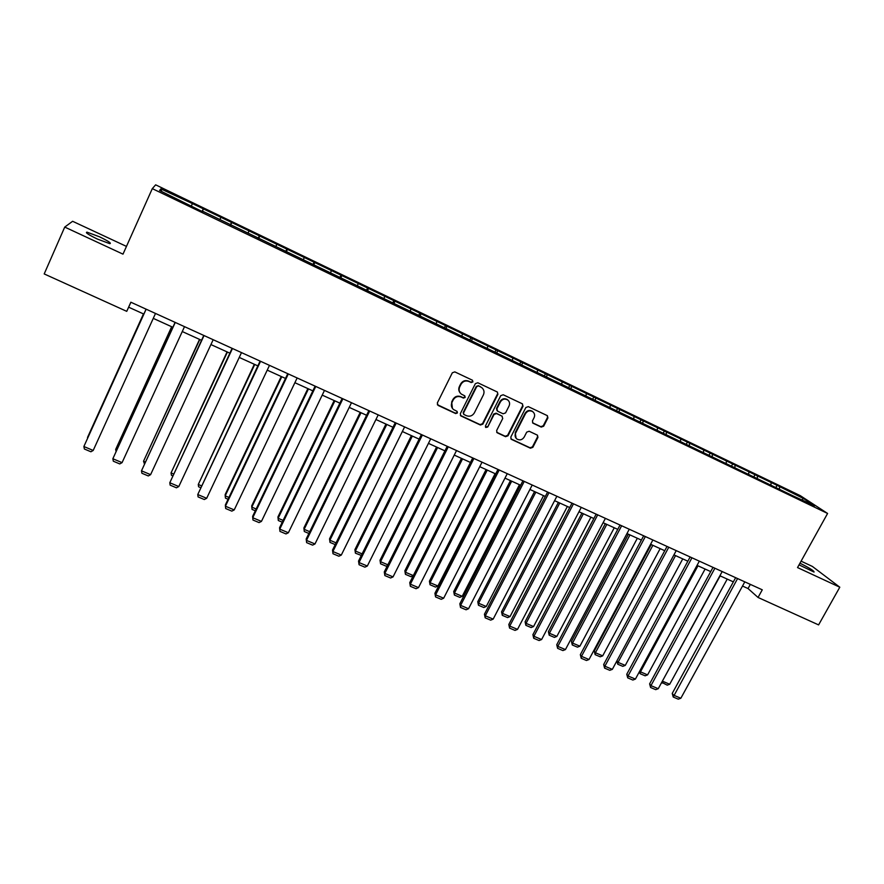 <?xml version="1.0" encoding="UTF-8"?>
<svg xmlns="http://www.w3.org/2000/svg" width="884" height="884" viewBox="0 0 884 884"><rect width="100%" height="100%" fill="white"/><g stroke="black" fill="none" stroke-linecap="round" stroke-linejoin="round"><path stroke-width="1.33" d="M472.929 381.899L472.365 380.186L454.818 371.888L452.321 372.794L437.315 402.993L438.144 405.436L455.68 413.568L457.415 412.938L457.083 411.38L453.514 409.535C451.315 407.579 450.807 405.203 451.967 402.408L453.216 399.899C455.161 396.805 457.802 395.844 461.161 397.015L463.426 398.076L465.161 397.446L464.807 395.866L461.36 394.098C459.083 392.142 458.542 389.722 459.724 386.861L460.984 384.341C462.918 381.236 465.57 380.275 468.929 381.468L471.194 382.529L472.929 381.899M460.321 393.104C458.63 391.148 458.321 388.938 459.393 386.485L460.641 383.976C462.586 380.871 465.238 379.921 468.586 381.103L470.852 382.164L472.586 381.545L472.531 380.286M437.348 404.695L455.359 413.159L457.094 412.53L457.094 411.392M452.42 408.408L451.658 402.01L452.895 399.513C454.829 396.43 457.481 395.468 460.829 396.64L463.083 397.689L464.818 397.071L464.796 395.866M799.037 564.854L814.053 572.059C814.142 570.909 809.446 567.948 799.965 563.185M99.505 236.802L86.997 232.149C84.986 232.415 88.433 234.713 97.339 239.045L109.793 243.664C111.76 243.376 108.334 241.089 99.505 236.802M541.24 427.082L543.671 426.198L547.903 417.933L547.384 415.679L528.301 406.629L525.858 407.513L510.808 437.094L511.272 439.293L530.433 448.21L532.853 447.326L537.936 437.392L537.461 435.171L529.14 431.248L526.709 432.143L524.179 437.094C522.223 439.956 519.792 440.597 516.875 438.994C515.041 437.403 514.621 435.436 515.615 433.105L525.527 413.646C527.428 410.817 529.825 410.154 532.709 411.646C534.654 413.248 535.107 415.259 534.091 417.679L532.433 420.917L532.93 423.16L541.24 427.082L540.809 426.674L543.229 425.779L547.461 417.524L547.318 415.635M126.467 246.404L72.621 221.287L64.731 227.077L122.998 254.15L152.302 188.623L827.59 513.46L797.534 567.572L839.8 587.208L818.595 624.9L758.041 597.462L762.273 589.816L130.854 302.217L126.743 311.345L128.655 307.19L143.849 314.085M64.731 227.077L44.2 273.93L126.743 311.345M497.902 394.319L497.372 392.032L477.835 382.772L475.349 383.667L460.332 413.668L460.807 415.889L480.41 425.027L482.874 424.132L497.902 394.319L497.383 392.043M503.206 394.761L522.278 403.778L523.041 406.187L508.002 435.79L505.56 436.685L497.117 432.729L496.642 430.519L502.731 418.508L501.946 416.099L496.521 413.568L494.068 414.463L487.736 426.994L485.791 427.491L485.46 425.944L500.742 395.656L503.206 394.761M152.302 188.623L155.65 184.833L800.274 495.648L827.59 513.46M776.03 487.217L777.058 485.338L192.369 203.552L160.844 188.867L159.606 190.491L202.712 211.784M777.058 485.338L803.457 498.51L814.606 505.792L792.981 495.847L202.922 211.342M770.947 484.775L771.091 482.907M757.279 478.189L757.433 476.332M748.682 474.056L748.847 472.189M734.869 467.404L735.046 465.536M726.184 463.227L726.372 461.36M712.217 456.498L712.416 454.641M703.443 452.276L703.653 450.409M689.321 445.481L689.553 443.624M680.459 441.215L680.691 439.348M666.182 434.353L666.437 432.486M657.221 430.022L657.475 428.165M642.779 423.204L643.066 421.226M633.729 418.718L634.016 416.861M619.109 411.933L619.452 409.844M609.993 407.292L610.303 405.436M595.186 400.562L595.573 398.341M585.981 395.734L586.324 393.877M570.998 389.015L571.429 386.706M561.716 384.054L562.08 382.197M546.555 377.258L547.019 374.949M537.174 372.241L537.56 370.385M521.836 365.357L522.345 363.059M512.366 360.296L512.775 358.451M496.852 353.335L497.394 351.025M487.272 348.219L487.714 346.373M471.581 341.169L472.155 338.87M461.901 335.997L462.365 334.152M446.022 328.87L446.63 326.572M436.232 323.643L436.74 321.809M420.165 316.428L420.817 314.14M410.275 311.157L410.806 309.312M394.021 303.842L394.706 301.554M384.021 298.516L384.584 296.681M367.567 291.123L368.296 288.825M357.467 285.731L358.064 283.897M340.815 278.239L341.578 275.963M330.594 272.802L331.224 270.968M313.754 265.211L314.56 262.935M303.422 259.719L304.074 257.885M286.361 252.039L287.212 249.763M275.918 246.481L276.615 244.658M258.658 238.702L259.553 236.426M248.095 233.078L248.824 231.265M230.625 225.21L231.553 222.945M219.939 219.53L220.702 217.718M202.248 211.552L203.232 209.298M191.441 205.817L192.248 204.005M161.75 191.519L160.844 188.867M839.8 587.208L812.396 566.445L801.092 561.163M742.505 586.037L748.041 588.545L758.041 597.462M153.263 318.373L172.855 327.268M182.27 331.544L201.519 340.285M210.933 344.561L229.851 353.158M239.244 357.423L257.841 365.877M267.233 370.142L285.51 378.44M294.891 382.706L312.848 390.861M322.218 395.115L339.876 403.137M349.235 407.391L366.595 415.27M375.943 419.524L393.004 427.27M402.342 431.514L419.115 439.127M428.442 443.37L444.928 450.851M454.243 455.083L470.443 462.454M479.747 466.675L495.681 473.912M504.974 478.133L520.643 485.25M529.925 489.471L545.317 496.465M554.588 500.675L569.727 507.549M578.987 511.759L593.871 518.521M603.109 522.709L617.75 529.361M626.977 533.56L641.375 540.091M650.58 544.279L664.735 550.71M673.939 554.887L687.851 561.207M697.034 565.384L710.725 571.594M719.896 575.76L733.355 581.871M802.042 499.736L803.457 498.51M779.456 488.863L779.589 487.007M130.887 302.229L128.655 307.19M750.339 584.379L748.041 588.545M202.082 211.475L203.298 208.812M230.271 225.044L231.486 222.403M258.117 238.448L259.332 235.818M285.642 251.686L286.858 249.089M312.848 264.78L314.074 262.205M339.743 277.731L340.97 275.167M366.33 290.527L367.556 287.974M392.618 303.168L393.833 300.648M418.596 315.676L419.823 313.168M444.287 328.041L445.514 325.555M469.691 340.263L470.929 337.798M494.819 352.362L496.046 349.898M519.737 364.164L520.897 361.876M544.389 375.822L545.461 373.722M568.732 387.435L569.76 385.435M592.777 399.004L593.805 397.015M616.546 410.452L617.573 408.474M640.071 421.767L641.099 419.812M663.343 432.972L664.37 431.027M686.36 444.055L687.387 442.122M709.134 455.017L710.161 453.094M731.665 465.868L732.692 463.956M753.964 476.598L754.991 474.697M460.376 415.392L480.056 424.607L482.509 423.712L497.526 393.944M478.465 385.965L476.73 386.595L463.548 412.916L463.879 414.463L466.487 415.712C469.824 416.861 472.454 415.911 474.377 412.839L483.393 394.894C484.609 391.988 484.034 389.546 481.703 387.59L478.111 385.59L476.73 386.595M463.536 414.055L463.216 412.508L476.377 386.22M482.266 388.054L480.841 387.082M478.111 385.59L480.476 386.717M496.697 432.265L505.173 436.254L507.615 435.359L522.632 405.8L522.488 403.9M502.256 416.287L496.145 413.159L493.692 414.055L487.736 426.994M485.46 427.094L487.371 426.574M509.062 405.999C510.079 403.568 509.615 401.546 507.659 399.922C504.731 398.397 502.311 399.06 500.399 401.922L496.907 408.839L497.692 411.248L503.118 413.789L505.571 412.894L509.062 405.999M508.024 400.209L507.272 399.546C504.344 398.01 501.924 398.673 500.012 401.535L500.399 401.922M497.007 410.662L496.532 408.441L500.012 401.535M532.544 422.773L540.809 426.674M532.986 411.856L532.29 411.248C529.405 409.756 527.008 410.419 525.107 413.248L525.527 413.646M516.079 438.232L515.217 432.674L525.107 413.248M510.864 438.851L530.013 447.768L532.433 446.884L537.505 436.961L537.417 435.149M143.462 313.908L87.494 437.503L143.506 313.93M155.507 313.444L93.196 450.453L83.87 446.519L146.081 309.157M146.136 309.179L83.87 446.519L84.389 449.017L90.908 451.768L93.196 450.453M171.662 326.726L115.671 449.437L171.805 326.793M116.036 451.381L115.671 449.437L116.721 449.89M199.53 339.39L143.528 461.249L199.773 339.5M144.412 463.835L143.528 461.249L145.263 461.978M184.513 326.66L122.069 462.63L112.854 458.741L175.098 322.373M175.253 322.439L112.854 458.741L113.318 461.205L119.76 463.923L122.069 462.63M213.177 339.71L150.6 474.653L141.484 470.818L203.773 335.434M204.027 335.544L141.484 470.818L141.904 473.249L148.28 475.935L150.6 474.653M227.077 351.898L171.054 472.918L227.42 352.053M172.623 475.769L171.419 475.261L171.054 472.918L173.474 473.946M254.316 364.274L198.281 484.454L254.747 364.462M200.502 487.581L198.591 486.764L198.281 484.454L201.364 485.758M281.245 376.507L225.166 494.598L225.199 495.858L281.764 376.739M228.072 499.25L225.464 498.145L225.199 495.858L228.923 497.438M241.498 352.617L178.789 486.543L169.794 482.752L232.105 348.329M232.459 348.495L169.794 482.752L170.159 485.15L176.457 487.802L178.789 486.543M269.487 365.357L206.668 498.3L197.762 494.543L260.095 361.081M260.559 361.291L197.762 494.543L198.093 496.907L204.315 499.526L206.668 498.3M297.146 377.965L234.216 509.913L225.42 506.212L225.387 504.886L287.764 373.689M288.317 373.943L225.42 506.212L225.696 508.543L231.84 511.129L234.216 509.913M324.483 390.408L261.443 521.394L252.747 517.737L252.625 516.378L315.113 386.142M315.754 386.441L252.747 517.737L252.979 520.035L259.067 522.588L261.443 521.394M351.501 402.717L288.372 532.754L279.775 529.129L279.565 527.737L279.963 531.394L279.775 529.129L342.882 398.794M342.141 398.452L279.565 527.737M288.372 532.754L285.974 533.925L279.963 531.394M378.208 414.883L314.98 543.969L306.483 540.389L306.184 538.975L306.626 542.632L306.483 540.389L369.689 411.005M368.86 410.629L306.184 538.975M314.98 543.969L312.571 545.13L306.626 542.632M404.618 426.906L341.301 555.064L332.892 551.528L332.517 550.08L333.003 553.738L332.892 551.528L396.187 423.071M395.27 422.651L332.517 550.08M341.301 555.064L338.881 556.213L333.003 553.738M430.718 438.796L367.324 566.036L359.014 562.533L358.539 561.064L359.081 564.721L359.014 562.533L422.386 435.005M421.392 434.552L358.539 561.064M367.324 566.036L364.882 567.163L359.081 564.721M456.52 450.553L393.048 576.887L384.838 573.429L384.286 571.926L384.86 575.572L384.838 573.429L448.276 446.796M447.205 446.309L384.286 571.926M393.048 576.887L390.606 577.992L384.86 575.572M482.034 462.177L418.497 587.617L410.375 584.191L409.745 582.666L410.353 586.313L410.375 584.191L473.89 458.464M472.73 457.934L409.745 582.666M418.497 587.617L416.044 588.711L410.353 586.313M507.261 473.658L443.657 598.225L435.624 594.844L434.917 593.286L435.569 596.932L435.624 594.844L499.206 469.99M497.968 469.426L434.917 593.286M443.657 598.225L441.193 599.308L435.569 596.932M532.201 485.029L468.553 608.722L460.608 605.374L459.824 603.794L460.509 607.441L460.608 605.374L524.245 481.393M522.93 480.797L459.824 603.794M468.553 608.722L466.067 609.783L460.509 607.441M556.876 496.267L493.173 619.109L485.305 615.794L484.443 614.192L485.183 617.828L485.305 615.794L548.997 492.675M547.605 492.045L484.443 614.192M493.173 619.109L490.675 620.148L485.183 617.828M581.274 507.372L517.516 629.375L509.748 626.093L508.808 624.469L509.582 628.104L509.748 626.093L573.484 503.825M572.014 503.162L508.808 624.469M517.516 629.375L515.018 630.403L509.582 628.104M605.396 518.367L541.605 639.53L533.914 636.281L532.908 634.635L533.715 638.27L533.914 636.281L597.694 514.853M596.159 514.157L532.908 634.635M541.605 639.53L539.096 640.535L533.715 638.27M629.264 529.24L565.44 649.574L557.826 646.37L556.754 644.69L557.594 648.326L557.826 646.37L621.651 525.77M620.038 525.03L556.754 644.69M565.44 649.574L562.92 650.569L557.594 648.326M652.878 539.991L589.009 659.519L581.484 656.337L580.335 654.646L581.219 658.282L581.484 656.337L645.342 536.555M643.663 535.792L580.335 654.646M589.009 659.519L586.479 660.492L581.219 658.282M307.864 388.595L251.697 505.858L251.807 507.14L308.472 388.872M255.31 510.775L252.039 509.394L251.807 507.14L256.172 508.985M334.185 400.551L277.93 516.974L278.128 518.289L334.881 400.872M282.25 522.179L278.316 520.521L278.128 518.289L283.112 520.4M278.316 520.521L277.93 516.974M360.208 412.375L303.875 527.98L304.151 529.317L360.992 412.729M308.881 533.461L304.306 531.516L304.151 529.317L309.743 531.693M304.306 531.516L303.875 527.98M385.943 424.066L329.533 538.864L329.898 540.234L386.805 424.453M335.213 544.61L330.008 542.4L329.898 540.234L336.075 542.853M330.008 542.4L329.533 538.864M411.392 435.624L354.915 549.627L355.357 551.019L412.342 436.055M361.335 555.45L355.423 553.163L355.357 551.019L362.108 553.881M355.423 553.163L354.915 549.627M436.563 447.061L380.021 560.268L380.54 561.694L437.591 447.525M387.457 565.594L386.175 566.18L380.573 563.804L380.54 561.694L387.855 564.799M380.573 563.804L380.021 560.268M461.459 458.365L404.85 570.799L405.447 572.246L462.553 458.862M413.281 575.65L410.983 576.688L405.436 574.335L405.447 572.246L413.314 575.583M405.436 574.335L404.85 570.799M486.089 469.559L429.414 581.219L430.088 582.689L487.261 470.089M495.117 473.658L437.934 586.015L435.525 587.075L430.044 584.755L429.414 581.219M430.044 584.755L430.088 582.689L437.934 586.015M510.444 480.62L453.724 591.529L454.464 593.02L511.692 481.183M519.461 484.719L462.221 596.313L459.813 597.352L454.387 595.054L453.724 591.529M454.387 595.054L454.464 593.02L462.221 596.313M534.533 491.559L477.769 601.717L478.587 603.242L535.848 492.156M543.538 495.659L486.255 606.501L483.835 607.529L478.465 605.253L477.769 601.717M478.465 605.253L478.587 603.242L486.255 606.501M558.368 502.388L501.559 611.816L502.443 613.363L559.76 503.018M567.362 506.477L510.035 616.579L507.604 617.584L502.3 615.341L501.559 611.816M502.3 615.341L502.443 613.363L510.035 616.579M581.948 513.107L525.096 621.795L526.057 623.364L583.407 513.759M590.932 517.184L533.571 626.546L531.129 627.552L525.87 625.319L525.096 621.795M525.87 625.319L526.057 623.364L533.571 626.546M605.286 523.704L548.389 631.673L549.417 633.264L606.811 524.389M614.258 527.781L556.854 636.414L554.401 637.397L549.207 635.198L548.389 631.673M549.207 635.198L549.417 633.264L556.854 636.414M628.369 534.19L571.451 641.452L572.534 643.066L629.961 534.908M637.331 538.257L579.893 646.182L577.44 647.154L572.291 644.977L571.451 641.452M572.291 644.977L572.534 643.066L579.893 646.182M651.21 544.566L594.258 651.121L595.418 652.757L652.867 545.317M660.16 548.632L602.7 655.851L600.236 656.801L595.142 654.646L594.258 651.121M595.142 654.646L595.418 652.757L602.7 655.851M676.227 550.621L612.336 669.354L604.888 666.216L603.673 664.492L604.59 668.127L604.888 666.216L668.768 547.229M667.033 546.434L603.673 664.492M612.336 669.354L609.794 670.315L604.59 668.127M616.921 660.812L618.06 662.359L675.531 555.616M682.746 558.887L625.264 665.409L622.789 666.348L617.75 664.216L616.877 660.912M617.75 664.216L618.06 662.359L625.264 665.409M699.332 561.152L635.408 679.078L628.038 675.973L626.767 674.238L627.706 677.862L628.038 675.973L691.951 557.793M690.15 556.964L626.767 674.238M635.408 679.078L632.867 680.039L627.706 677.862M639.806 670.978L640.469 671.851L697.962 565.804M705.101 569.042L647.596 674.879L645.121 675.807L640.126 673.696L639.419 671.685M640.126 673.696L640.469 671.851L647.596 674.879M722.184 571.561L658.249 688.713L650.956 685.63L649.618 683.873L650.591 687.498L650.956 685.63L714.891 568.235M713.012 567.384L649.618 683.873M658.249 688.713L655.696 689.653L650.591 687.498M662.447 681L720.162 575.882M727.234 579.097L669.707 684.249L667.221 685.166L661.74 682.315M662.282 683.067L662.646 681.255L669.707 684.249M744.803 581.86L680.846 698.238L673.63 695.2L672.227 693.421L673.232 697.034L737.576 578.567M735.643 577.694L672.227 693.421M680.846 698.238L678.282 699.167L673.232 697.034M86.621 233L86.997 232.149"/></g></svg>
